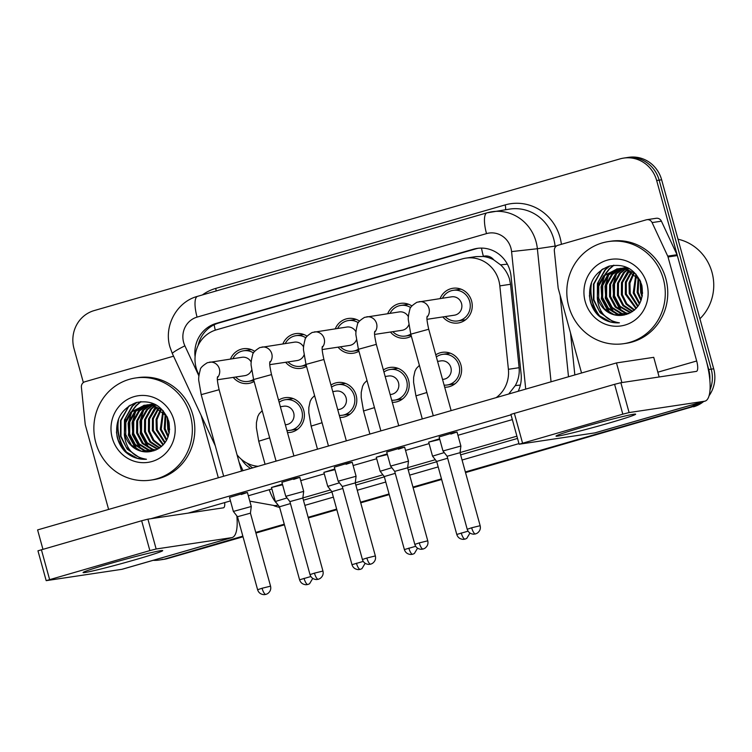 <?xml version="1.0" encoding="UTF-8"?>
<svg xmlns="http://www.w3.org/2000/svg" width="752" height="752" viewBox="0 0 752 752"><rect width="100%" height="100%" fill="white"/><g stroke="black" fill="none" stroke-linecap="round" stroke-linejoin="round"><path stroke-width="1.13" d="M383.37 369.956A17.55 16.723 81.5 0 1 389.865 367.446A17.55 16.723 81.5 0 1 408.552 380.174A17.55 16.723 81.5 0 1 395.073 402.17A17.55 16.723 81.5 0 1 392.29 402.339M330.965 385.071A17.55 16.723 81.5 0 1 337.46 382.561A17.55 16.723 81.5 0 1 356.147 395.289A17.55 16.723 81.5 0 1 342.677 417.285A17.55 16.723 81.5 0 1 339.885 417.454M278.569 400.186A17.55 16.723 81.5 0 1 285.064 397.686A17.55 16.723 81.5 0 1 303.742 410.404A17.55 16.723 81.5 0 1 290.272 432.4A17.55 16.723 81.5 0 1 287.48 432.569M435.775 354.841A17.55 16.723 81.5 0 1 442.27 352.331A17.55 16.723 81.5 0 1 460.948 365.049A17.55 16.723 81.5 0 1 447.478 387.054A17.55 16.723 81.5 0 1 444.686 387.224M411.344 336.135A17.55 16.723 81.5 0 1 405.713 338.109A17.55 16.723 81.5 0 1 390.457 332.046M358.939 351.25A17.55 16.723 81.5 0 1 353.308 353.224A17.55 16.723 81.5 0 1 338.052 347.161M306.534 366.374A17.55 16.723 81.5 0 1 300.913 368.339A17.55 16.723 81.5 0 1 285.657 362.276M254.138 381.49A17.55 16.723 81.5 0 1 248.508 383.454A17.55 16.723 81.5 0 1 233.252 377.391M440.099 298.544A17.55 16.723 81.5 0 1 452.901 288.27A17.55 16.723 81.5 0 1 471.589 300.997A17.55 16.723 81.5 0 1 458.118 322.993A17.55 16.723 81.5 0 1 442.862 316.93M508.719 394.02L515.28 385.597C518.382 380.042 519.66 374.073 519.115 367.7L510.533 284.275L509.48 278.973C507.75 273.484 504.789 268.774 500.578 264.854L493.782 259.891A10.321 9.832 -98.5 0 0 483.395 256.329A30.973 9.344 -106.1 0 1 481.496 248.094M496.188 397.629A30.973 29.507 -98.5 0 0 508.399 369.307L499.826 285.882A30.973 29.507 -98.5 0 0 498.83 280.571A30.973 29.507 -98.5 0 0 465.855 258.124A30.973 29.507 -98.5 0 0 462.226 258.914L216.332 329.846A30.973 29.507 -98.5 0 0 198.03 372.936L198.998 375.013M483.395 256.329L482.897 256.479A30.973 29.507 81.5 0 1 493.782 259.891M482.897 256.479L475.8 256.629L465.855 258.124M237.04 454.791A30.973 29.507 -98.5 0 0 258.162 466.296M387.703 313.669A17.55 16.723 81.5 0 1 400.506 303.385A17.55 16.723 81.5 0 1 411.87 305.932M335.298 328.784A17.55 16.723 81.5 0 1 348.101 318.51A17.55 16.723 81.5 0 1 359.465 321.048M282.893 343.899A17.55 16.723 81.5 0 1 295.696 333.625A17.55 16.723 81.5 0 1 307.06 336.172M230.488 359.014A17.55 16.723 81.5 0 1 243.3 348.74A17.55 16.723 81.5 0 1 254.655 351.287M116.457 431.911A41.304 39.348 -98.5 0 0 117.679 438.115A41.304 39.348 -98.5 0 0 120.348 445.25M127.238 453.033A41.304 39.348 81.5 0 1 119.549 437.833A41.304 39.348 81.5 0 1 118.666 418.704A41.304 39.348 81.5 0 0 119.549 437.833A41.304 39.348 81.5 0 0 127.238 453.033M589.399 295.489A41.304 39.348 -98.5 0 0 590.621 301.684A41.304 39.348 -98.5 0 0 593.29 308.828M600.181 316.601A41.304 39.348 81.5 0 1 592.491 301.402A41.304 39.348 81.5 0 1 591.608 282.282A41.304 39.348 81.5 0 0 592.491 301.402A41.304 39.348 81.5 0 0 600.181 316.601M242.849 536.148L165.149 558.905A30.973 29.507 81.5 0 1 161.52 559.695A30.973 29.507 81.5 0 0 165.149 558.905L242.934 536.458L167.63 558.529A30.973 29.507 81.5 0 1 164.011 559.319L159.039 560.061A30.973 29.507 81.5 0 1 153.182 560.325M697.198 403.392A30.973 29.507 81.5 0 1 688.569 407.565L465.441 472.275L691.06 407.189A30.973 29.507 81.5 0 0 700.45 402.452A30.973 29.507 81.5 0 1 691.06 407.189L465.526 472.594M441.556 479.165L413.036 487.39L441.556 479.165M389.151 494.28L360.64 502.505L389.151 494.28M336.755 509.395L308.235 517.62L336.755 509.395M284.35 524.511L255.83 532.745L284.35 524.511M83.35 382.552L74.006 348.618A30.973 29.507 81.5 0 1 94.16 310.585L620.071 158.879A30.973 29.507 81.5 0 1 623.699 158.089A30.973 29.507 81.5 0 1 656.675 180.536L708.732 369.533L711.213 369.166A30.973 29.507 81.5 0 1 710.02 389.874A30.973 29.507 81.5 0 0 711.213 369.166L659.156 180.16L711.213 369.166L713.695 368.79A30.973 29.507 81.5 0 1 709.07 395.731M623.699 158.089L626.181 157.713A30.973 29.507 81.5 0 1 659.156 180.16A30.973 29.507 81.5 0 0 626.181 157.713L628.663 157.337A30.973 29.507 81.5 0 1 661.638 179.784L713.695 368.79M703.618 401.54A30.973 29.507 81.5 0 1 693.541 406.823M441.64 479.485L413.13 487.71M389.245 494.6L360.725 502.825M336.84 509.715L308.32 517.94M284.435 524.83L255.924 533.055M243.018 536.778L167.63 558.529M518.175 391.284A30.973 29.507 -98.5 0 0 521.117 374.186L511.04 276.153A30.973 29.507 -98.5 0 0 510.044 270.852A30.973 29.507 -98.5 0 0 477.069 248.404A30.973 29.507 -98.5 0 0 473.45 249.194L216.181 323.407A30.973 29.507 -98.5 0 0 195.097 356.805M198.077 345.563A30.973 29.507 81.5 0 1 218.663 323.04L475.931 248.818A30.973 29.507 81.5 0 1 478.319 248.245M708.732 369.533A30.973 29.507 81.5 0 1 709.841 380.089M162.658 559.272A30.973 29.507 81.5 0 1 159.039 560.061M688.569 407.565L465.356 471.955M441.471 478.845L412.951 487.07M389.066 493.961L360.546 502.186M336.661 509.076L308.151 517.31M284.265 524.2L255.746 532.425M241.514 459.434A30.973 29.507 -98.5 0 0 250.548 468.487M252.672 467.876A30.973 29.507 81.5 0 1 247.248 463.241M427.155 316.216C427.427 317.278 425.717 315.708 428.725 329.244L410.799 334.179L408.458 320.625C407.96 318.51 408.421 314.778 409.849 309.448C409.793 307.643 412.171 305.237 416.975 302.238L451.651 296.814A9.297 8.855 81.5 0 1 461.54 303.545A9.297 8.855 81.5 0 1 454.405 315.191L427.004 319.309M442.458 298.196A15.491 14.758 81.5 0 1 453.212 290.319A15.491 14.758 81.5 0 1 469.699 301.543A15.491 14.758 81.5 0 1 457.808 320.944A15.491 14.758 81.5 0 1 445.212 316.573M480.152 525.704C480.857 528.759 479.87 531.26 477.191 533.206L475.546 533.929A6.712 2.021 73.9 0 1 475.471 533.948A6.712 2.021 -106.1 0 1 471.664 527.782L480.152 525.704L460.045 452.685L460.891 446.03L442.975 450.974L439.112 436.94L453.287 432.738L457.028 432.005L450.862 434.054M460.045 452.685L447.102 456.257M437.57 361.392L441.01 360.875A9.297 8.855 81.5 0 1 450.899 367.606A9.297 8.855 81.5 0 1 443.765 379.252L442.543 379.44M436.348 356.927A15.491 14.758 81.5 0 1 442.571 354.371A15.491 14.758 81.5 0 1 459.058 365.594A15.491 14.758 81.5 0 1 447.167 385.005A15.491 14.758 81.5 0 1 444.112 385.127M447.647 458.231L436.677 461.446L432.541 456.163L444.235 452.591M374.75 331.331C375.022 332.403 373.321 330.824 376.32 344.36L358.403 349.304L356.063 335.74C355.555 333.625 356.016 329.893 357.444 324.563C357.388 322.758 359.766 320.352 364.57 317.353L399.246 311.93A9.297 8.855 81.5 0 1 408.43 316.836M390.053 313.311A15.491 14.758 81.5 0 1 400.807 305.434A15.491 14.758 81.5 0 1 410.733 307.606M427.756 540.82C428.452 543.875 427.465 546.375 424.786 548.321L423.141 549.045A6.712 2.021 73.9 0 1 423.066 549.063A6.712 2.021 -106.1 0 1 419.268 542.897L427.756 540.82L407.64 467.8L408.486 461.145L390.57 466.09L386.707 452.055L400.882 447.854L404.623 447.12L398.457 449.17M407.64 467.8L394.706 471.372L390.57 466.09M408.853 324.704A9.297 8.855 81.5 0 1 402 330.307L374.599 334.424M410.78 334.085A15.491 14.758 81.5 0 1 405.403 336.069A15.491 14.758 81.5 0 1 392.817 331.688M322.345 346.446C322.617 347.518 320.916 345.939 323.915 359.484L305.998 364.419L303.658 350.855C303.15 348.74 303.611 345.008 305.039 339.678C304.992 337.874 307.361 335.467 312.165 332.469L346.841 327.045A9.297 8.855 81.5 0 1 356.025 331.952M337.657 328.427A15.491 14.758 81.5 0 1 348.411 320.549A15.491 14.758 81.5 0 1 358.328 322.73M375.351 555.935C376.047 558.99 375.06 561.49 372.381 563.436L370.745 564.16A6.712 2.021 73.9 0 1 370.661 564.179A6.712 2.021 -106.1 0 1 366.863 558.022L375.351 555.935L355.245 482.916L356.081 476.26L338.165 481.205L334.302 467.171L348.477 462.969L352.218 462.236L346.052 464.285M355.245 482.916L342.301 486.488L338.165 481.205M356.448 339.819A9.297 8.855 81.5 0 1 349.605 345.431L322.204 349.539M358.375 349.201A15.491 14.758 81.5 0 1 353.008 351.184A15.491 14.758 81.5 0 1 340.412 346.804M269.949 361.562C270.222 362.633 268.511 361.063 271.519 374.599L253.593 379.534L251.253 365.98C250.754 363.855 251.215 360.133 252.644 354.803C252.587 352.989 254.966 350.592 259.769 347.593L294.436 342.16A9.297 8.855 81.5 0 1 303.62 347.067M285.252 343.542A15.491 14.758 81.5 0 1 296.006 335.665A15.491 14.758 81.5 0 1 305.923 337.845M322.946 571.05C323.651 574.105 322.664 576.605 319.985 578.561L318.34 579.284A6.712 2.021 73.9 0 1 318.256 579.294A6.712 2.021 -106.1 0 1 314.458 573.137L322.946 571.05L302.84 498.04L303.686 491.385L285.76 496.32L281.897 482.286L296.081 478.093L299.822 477.351L293.656 479.4M302.84 498.031L289.896 501.603L285.769 496.32M304.043 354.935A9.297 8.855 81.5 0 1 297.2 360.546L269.799 364.654M305.97 364.316A15.491 14.758 81.5 0 1 300.603 366.299A15.491 14.758 81.5 0 1 288.007 361.919M217.544 376.677C217.817 377.748 216.115 376.179 219.114 389.715L201.198 394.65L198.857 381.095C198.349 378.97 198.81 375.248 200.239 369.918C200.182 368.104 202.561 365.707 207.364 362.708L242.041 357.275A9.297 8.855 81.5 0 1 251.224 362.182M232.847 358.657A15.491 14.758 81.5 0 1 243.601 350.78A15.491 14.758 81.5 0 1 253.527 352.961M270.551 586.165C271.246 589.22 270.259 591.73 267.58 593.676L265.935 594.4A6.712 2.021 73.9 0 1 265.86 594.418A6.712 2.021 -106.1 0 1 262.063 588.252L270.551 586.165L250.435 513.155L251.281 506.5L233.364 511.435L229.501 497.41L243.676 493.209L247.417 492.475L241.251 494.515M250.435 513.155L237.491 516.718L233.364 511.435M251.647 370.05A9.297 8.855 81.5 0 1 244.795 375.662L217.394 379.769M253.574 379.431A15.491 14.758 81.5 0 1 248.198 381.414A15.491 14.758 81.5 0 1 235.611 377.043M385.174 376.508L388.605 375.991A9.297 8.855 81.5 0 1 398.504 382.721A9.297 8.855 81.5 0 1 391.369 394.368L390.147 394.556M383.943 372.043A15.491 14.758 81.5 0 1 390.175 369.495A15.491 14.758 81.5 0 1 406.663 380.719A15.491 14.758 81.5 0 1 394.772 400.12A15.491 14.758 81.5 0 1 391.707 400.243M395.242 473.346L384.272 476.561L380.145 471.278L391.839 467.706M332.769 391.623L336.2 391.106A9.297 8.855 81.5 0 1 346.099 397.846A9.297 8.855 81.5 0 1 338.964 409.483L337.742 409.671M331.538 387.167A15.491 14.758 81.5 0 1 337.77 384.61A15.491 14.758 81.5 0 1 354.258 395.834A15.491 14.758 81.5 0 1 342.367 415.245A15.491 14.758 81.5 0 1 339.312 415.367M342.846 488.462L331.867 491.676L327.74 486.394L339.434 482.822M280.364 406.738L283.805 406.221A9.297 8.855 81.5 0 1 293.694 412.961A9.297 8.855 81.5 0 1 286.559 424.607L285.337 424.786M279.142 402.282A15.491 14.758 81.5 0 1 285.365 399.726A15.491 14.758 81.5 0 1 301.853 410.949A15.491 14.758 81.5 0 1 289.962 430.36A15.491 14.758 81.5 0 1 286.907 430.482M290.441 503.577L279.471 506.792L275.335 501.509L287.029 497.937M583.42 427.014A41.304 1.57 -15.4 0 1 635.543 414.108A41.304 1.57 -15.4 0 1 608.255 423.282A41.304 1.57 -15.4 0 1 556.076 435.991A41.304 1.57 -15.4 0 1 583.42 427.014M581.55 373.011L558.304 288.627A5.161 4.916 -98.5 0 1 558.134 287.743L554.337 250.783A5.161 4.916 -98.5 0 1 557.862 245.331L646.306 219.819A5.161 4.916 -98.5 0 1 646.908 219.687L656.223 218.287A5.161 4.916 81.5 0 1 661.412 221.182L677.026 254.731A5.161 4.916 81.5 0 1 677.336 255.577L705.987 359.588A41.304 12.455 -106.1 0 1 705.019 401.136A41.304 12.455 -106.1 0 1 704.53 401.239L629.095 412.566L622.806 414.164L614.591 384.319L620.87 382.721L696.314 371.403A10.321 3.111 73.9 0 0 696.437 371.375A10.321 3.111 73.9 0 0 696.681 360.988L668.03 256.977A5.161 4.916 -98.5 0 0 667.72 256.131L652.097 222.583A5.161 4.916 -98.5 0 0 646.908 219.687M705.019 401.136L595.293 432.785A41.304 12.455 -106.1 0 1 594.813 432.898L519.124 444.225L622.806 414.164M519.124 444.225L510.899 414.38L614.591 384.319M110.478 563.445A41.304 1.57 -15.4 0 1 162.601 550.539A41.304 1.57 -15.4 0 1 135.313 559.714A41.304 1.57 -15.4 0 1 83.134 572.422A41.304 1.57 -15.4 0 1 110.478 563.445M108.608 509.433L85.361 425.059A5.161 4.916 -98.5 0 1 85.192 424.166L81.395 387.214A5.161 4.916 -98.5 0 1 84.92 381.762L173.364 356.251A5.161 4.916 -98.5 0 1 173.571 356.194M236.833 515.872A41.304 12.455 -106.1 0 1 232.077 537.567A41.304 12.455 -106.1 0 1 231.588 537.671L156.153 548.998L149.864 550.596L141.649 520.751L147.928 519.153L223.372 507.826A10.321 3.111 73.9 0 0 223.494 507.807A10.321 3.111 73.9 0 0 224.698 502.58M232.077 537.567L122.35 569.217A41.304 12.455 -106.1 0 1 121.871 569.32L46.182 580.657L149.864 550.596M46.182 580.657L37.957 550.812L141.649 520.751M218.324 477.783L201.151 415.433M568.747 306.271A51.625 49.181 81.5 0 1 608.377 241.58A51.625 49.181 81.5 0 1 663.339 278.992A51.625 49.181 81.5 0 1 623.709 343.683A51.625 49.181 81.5 0 1 568.747 306.271M608.377 241.58L610.859 241.204A51.625 49.181 81.5 0 1 665.821 278.616A51.625 49.181 81.5 0 1 626.19 343.316L623.709 343.683M678.003 239.202A46.464 44.265 81.5 0 1 712.003 272.337A46.464 44.265 81.5 0 1 699.915 318.763M619.187 268.699L608.631 274.941L602.737 285.478L602.643 297.604L608.274 308.066L618.041 314.092L624.997 314.825M618.689 268.718L607.644 275.091L601.76 285.628L601.656 297.745L607.296 308.217L617.054 314.242L624.357 314.947M621.199 268.708L612.57 274.348L606.685 284.886L606.591 297.012L612.222 307.474L621.989 313.499L627.093 314.28M620.701 268.69L611.583 274.499L605.698 285.036L605.604 297.153L611.235 307.624L621.002 313.65L626.595 314.43M623.248 268.915L616.518 273.756L610.624 284.294L610.53 296.42L616.161 306.882L625.927 312.907L629.048 313.537M622.731 268.84L615.531 273.907L609.637 284.444L609.543 296.561L615.174 307.032L624.94 313.058L628.569 313.744M625.316 269.31L620.456 273.164L614.572 283.701L614.478 295.827L620.109 306.29L630.956 312.588M624.799 269.188L619.469 273.314L613.585 283.852L613.491 295.978L619.122 306.44L630.486 312.851M627.431 269.93L624.404 272.572L618.511 283.119L618.417 295.235L623.662 305.274L632.817 311.413M626.895 269.752L623.417 272.722L617.524 283.26L617.43 295.386L622.882 305.65L632.357 311.732M629.574 270.795L622.459 282.526L622.355 294.643L626.811 303.742L634.632 309.965M629.029 270.551L627.356 272.13L621.472 282.667L621.378 294.793L626.021 304.128L634.18 310.35M631.765 271.951L626.294 282.329L626.303 294.051L636.408 308.198M631.21 271.632L625.391 282.141L625.316 294.201L635.976 308.677M634.011 273.484L629.932 283.147L630.242 293.459L638.138 306.036M633.447 273.061L629.02 282.931L629.255 293.609L637.715 306.619M636.333 275.514L634.19 292.866L639.802 303.31M635.75 274.941L633.203 293.017L639.397 304.062M638.777 278.353L638.128 292.274L641.343 299.653M638.147 277.535L637.141 292.425L640.967 300.697M641.428 283.927L642.556 293.365M640.713 281.887L641.089 291.832L642.321 295.517M636.06 274.198L626.726 269.272L617.683 268.784L603.706 275.683L598.084 285.262L597.332 296.514A23.34 22.24 81.5 0 0 597.765 298.337A23.34 22.24 81.5 0 0 622.609 315.248A23.34 22.24 81.5 0 0 623.812 315.032C638.025 311.018 644.05 301.176 641.87 285.525C636.117 269.517 625.166 263.068 609.007 266.18C594.071 272.346 587.754 283.72 590.057 300.292C591.363 306.055 594.014 311.018 598.009 315.191C604.213 320.737 611.338 323.275 619.404 322.824C606.3 320.719 598.94 312.597 597.314 298.45L597.332 296.514M617.195 268.859L604.683 275.533L598.799 286.07L598.705 298.196L604.335 308.658L614.102 314.684L622.628 315.248M639.839 279.923L625.739 269.413L616.706 268.925M628.747 268.257L619.178 268.605M621.143 268.267L619.676 268.577M629.762 268.849L620.644 268.342M625.081 267.674L623.615 267.985M623.126 268.107L621.678 268.539M624.583 267.75L623.117 268.013M622.628 268.126L621.18 268.53M627.074 267.515L625.626 267.947M625.147 268.116L623.718 268.699M626.576 267.533L625.119 267.938M624.639 268.097L623.211 268.643M627.187 268.323L625.786 269.047M627.817 267.778L627.149 268.05M626.679 268.248L625.269 268.934M646.88 283.739A33.671 32.073 81.5 0 1 624.978 325.071A33.671 32.073 81.5 0 1 585.197 301.533A33.671 32.073 81.5 0 1 607.108 260.201A33.671 32.073 81.5 0 1 646.88 283.739M640.46 281.276L641.24 292.707L642.255 295.959M616.602 273.672L612.899 285.13L613.641 296.852L621.838 311.253M608.716 274.856L605.012 286.315L605.755 298.036L613.952 312.437M613.942 265.221L609.411 269.113L605.755 273.784M604.768 275.448L601.064 286.907L601.807 298.629L610.013 313.029M609.806 265.954L605.473 269.705L598.272 282.094L597.332 296.673M603.085 268.774L601.534 270.297L593.948 284.021L593.93 299.813L599.147 310.792L608.246 318.82M590.987 303.611L598.648 315.257L610.267 321.875L619.404 322.824M640.084 280.43L640.742 292.782L642.086 296.861M615.512 274.875L613.143 296.927L620.541 310.501M607.625 276.059L605.257 298.112L612.654 311.685M613.491 265.268L608.923 269.178L604.805 274.612M603.687 276.651L601.318 298.704L608.706 312.277M609.167 266.133L604.984 269.771L597.417 283.457L597.351 299.211M601.807 269.583L593.46 284.096L593.431 299.888L600.105 312.663L611.714 320.709M95.805 442.702A51.625 49.181 81.5 0 1 135.435 378.002A51.625 49.181 81.5 0 1 190.397 415.414A51.625 49.181 81.5 0 1 150.767 480.114A51.625 49.181 81.5 0 1 95.805 442.702M135.435 378.002L137.917 377.636A51.625 49.181 81.5 0 1 192.879 415.048A51.625 49.181 81.5 0 1 153.248 479.748L150.767 480.114M146.245 405.131L135.689 411.372L129.795 421.91L129.701 434.026L135.332 444.498L145.098 450.523L152.054 451.256M145.747 405.149L134.702 411.523L128.818 422.06L128.714 434.177L134.354 444.648L144.111 450.664L151.415 451.379M148.257 405.14L139.628 410.78L133.743 421.317L133.649 433.434L139.28 443.906L149.046 449.931L154.151 450.702M147.759 405.121L138.641 410.93L132.756 421.468L132.662 433.584L138.293 444.056L148.059 450.072L153.652 450.862M150.306 405.337L143.576 410.188L137.682 420.725L137.588 432.851L143.218 443.313L152.985 449.339L156.106 449.969M149.789 405.272L142.589 410.338L136.695 420.876L136.601 432.992L142.231 443.464L151.998 449.48L155.626 450.175M152.374 405.742L147.514 409.596L141.63 420.133L141.536 432.259L147.166 442.721L158.014 449.019M151.857 405.619L146.527 409.746L140.643 420.283L140.549 432.4L146.179 442.872L157.544 449.282M154.489 406.362L151.462 409.003L145.568 419.541L145.474 431.667L150.72 441.706L159.875 447.844M153.953 406.183L150.475 409.154L144.581 419.691L144.487 431.808L149.939 442.082L159.415 448.164M156.632 407.227L149.516 418.949L149.413 431.075L153.869 440.164L161.689 446.397M156.087 406.982L154.414 408.562L148.529 419.099L148.435 431.216L153.079 440.559L161.238 446.782M158.822 408.383L153.352 418.761L153.361 430.482L163.466 444.629M158.268 408.063L152.449 418.573L152.374 430.623L163.034 445.099M161.069 409.906L156.989 419.578L157.3 429.89L165.196 442.467M160.505 409.483L156.078 419.362L156.313 430.031L164.773 443.05M163.391 411.936L161.248 429.298L166.859 439.741M162.808 411.372L160.261 429.439L166.455 440.484M165.835 414.775L165.186 428.706L168.401 436.085M165.205 413.957L164.199 428.856L168.025 437.128M168.486 420.359L169.614 429.796M167.771 418.319L168.147 428.264L169.379 431.949M163.118 410.63L153.784 405.695L144.741 405.215L130.763 412.115L125.142 421.693L124.39 432.945A23.34 22.24 81.5 0 0 124.823 434.759A23.34 22.24 81.5 0 0 149.667 451.679A23.34 22.24 81.5 0 0 150.87 451.463C165.083 447.449 171.108 437.608 168.927 421.947C163.175 405.948 152.224 399.5 136.065 402.602C121.128 408.778 114.812 420.142 117.115 436.724C118.421 442.486 121.072 447.449 125.067 451.623C131.271 457.16 138.396 459.707 146.461 459.256C133.358 457.15 125.998 449.029 124.371 434.872L124.39 432.945M144.252 405.29L131.741 411.964L125.857 422.502L125.763 434.618L131.393 445.09L141.16 451.115L149.686 451.679M166.897 416.345L152.797 405.845L143.764 405.356M155.805 404.689L146.236 405.037M148.2 404.698L146.734 404.999M156.82 405.272L147.702 404.764M152.139 404.106L150.673 404.407M150.184 404.538L148.736 404.971M151.641 404.172L150.174 404.444M149.686 404.557L148.238 404.961M154.132 403.946L152.684 404.379M152.205 404.548L150.776 405.121M153.634 403.965L152.177 404.369M151.697 404.529L150.268 405.065M154.245 404.745L152.844 405.469M154.874 404.209L154.207 404.473M153.737 404.679L152.327 405.366M173.938 420.161A33.671 32.073 81.5 0 1 152.036 461.493A33.671 32.073 81.5 0 1 112.255 437.955A33.671 32.073 81.5 0 1 134.166 396.624A33.671 32.073 81.5 0 1 173.938 420.161M167.517 417.708L168.298 429.138L169.313 432.391M143.66 410.103L139.957 421.562L140.699 433.284L148.896 447.684M135.774 411.288L132.07 422.746L132.813 434.468L141.009 448.869M141 401.653L136.469 405.535L132.813 410.216M131.826 411.88L128.122 423.338L128.865 435.051L137.071 449.461M136.864 402.386L132.531 406.127L125.33 418.526L124.39 433.096M130.143 405.196L128.592 406.719L121.006 420.453L120.987 436.235L126.204 447.224L135.304 455.242M118.045 440.042L125.706 451.689L137.325 458.306L146.461 459.256M167.141 416.862L167.799 429.213L169.144 433.293M142.57 411.306L140.201 433.349L147.599 446.932M134.683 412.481L132.314 434.534L139.712 448.117M140.549 401.7L135.98 405.61L131.863 411.034M130.745 413.074L128.376 435.126L135.764 448.709M136.225 402.555L132.042 406.202L124.475 419.889L124.409 435.643M128.865 406.014L120.517 420.528L120.489 436.31L127.163 449.094L138.772 457.141M282.583 484.777L271.472 487.484L282.404 484.109M334.988 469.662L323.877 472.369L334.809 468.994M387.393 454.546L376.273 457.244L387.205 453.879M439.788 439.431L428.678 442.129L439.61 438.764M42.92 549.233L37.6 529.916L616.48 362.925L653.732 357.332L659.147 376.978M150.908 518.711L511.022 414.822M512.338 419.597L457.93 435.295M429.082 443.614L405.525 450.41M376.686 458.729L353.13 465.526M324.281 473.845L300.725 480.641M271.876 488.969L248.32 495.765M230.469 500.917L188.169 513.118M616.48 362.925L621.895 382.571M510.533 284.275L499.826 285.882M515.28 385.597L520.393 385.071M500.578 264.854L507.374 264.168M248.442 464.454A30.973 2.782 -25 0 1 249.062 464.087M215.288 330.175A30.973 9.344 -106.1 0 1 214.151 324.77M519.115 367.7L508.399 369.307M661.638 179.784L656.675 180.536M475.931 248.818L473.45 249.194M525.723 389.113L511.576 251.591A20.652 19.674 -98.5 0 0 510.918 248.047A20.652 19.674 -98.5 0 0 486.516 233.609L197.08 317.109A20.652 19.674 -98.5 0 0 183.638 342.461A20.652 19.674 -98.5 0 0 184.879 345.826L198.904 375.944M197.804 296.279A20.652 6.232 73.9 0 0 197.56 296.335L487.005 212.835A20.652 6.232 73.9 0 1 487.249 212.788A41.304 39.348 81.5 0 1 492.081 211.735A41.304 39.348 81.5 0 1 536.044 241.665A41.304 39.348 81.5 0 1 537.37 248.733L555.07 246.083A41.304 39.348 -98.5 0 0 553.735 239.004A41.304 39.348 -98.5 0 0 509.771 209.075L487.005 212.835A20.652 6.232 73.9 0 0 486.516 233.609M197.08 317.109A20.652 6.232 73.9 0 1 197.56 296.335C176.635 301.815 163.607 326.114 169.943 347.01L172.368 353.619A20.652 1.861 -25 0 1 184.879 345.826M202.373 294.944A46.464 44.265 81.5 0 1 215.683 288.42L505.128 204.92A5.161 1.56 -106.1 0 1 505.4 209.733M505.128 204.92A46.464 44.265 81.5 0 1 560.024 237.406A46.464 44.265 81.5 0 1 561.396 244.315M570.524 332.986L574.838 374.938M518.955 443.614L462.066 460.017M438.181 466.907L409.661 475.132M385.776 482.023L357.256 490.257M333.371 497.147L304.861 505.372M279.631 507.384A46.464 44.265 81.5 0 1 274.019 505.767M511.576 251.591L537.37 248.733L551.056 381.8M568.503 376.771L560.118 295.216M555.192 247.295L555.07 246.083L556.64 245.885M278.08 505.024A41.304 39.348 81.5 0 1 274.847 505.654L278.184 505.156M516.906 436.169L460.064 452.563M435.314 459.707L407.659 467.678M382.909 474.822L355.254 482.803M330.513 489.937L302.859 497.918M303.432 500.193L331.952 491.968M355.837 485.078L384.357 476.853M408.242 469.962L436.752 461.737M460.638 454.847L517.526 438.435M239.098 462.273L243.009 470.667M215.683 288.42A5.161 1.56 -106.1 0 1 216.162 290.968M269.254 489.721A20.652 6.232 73.9 0 0 276.783 503.351M218.663 323.04L216.181 323.407M419.108 301.702A9.297 8.855 81.5 0 1 427.014 317.269M471.664 527.782L467.218 529.267L447.102 456.248L442.975 450.974M468.073 531.166L456.784 534.456L436.677 461.437M461.239 532.98A6.712 2.021 -106.1 0 0 465.037 539.137A6.712 2.021 73.9 0 0 465.112 539.118L466.757 538.394L469.953 533.065M426.863 392.506L415.931 395.872L413.591 382.317L413.638 377.25L414.982 371.14L416.439 368.395L419.39 365.359M366.713 316.818A9.297 8.855 81.5 0 1 374.609 332.384M419.268 542.897L414.813 544.382L394.697 471.363M314.308 331.933A9.297 8.855 81.5 0 1 322.213 347.499M366.863 558.022L362.408 559.497L342.301 486.478M261.903 347.048A9.297 8.855 81.5 0 1 269.808 362.614M314.458 573.137L310.012 574.613L289.896 501.603M209.507 362.163A9.297 8.855 81.5 0 1 217.403 377.739M262.063 588.252L257.607 589.728L237.491 516.718M415.677 546.29L404.379 549.571L384.272 476.561M408.834 548.095A6.712 2.021 -106.1 0 0 412.632 554.252A6.712 2.021 73.9 0 0 412.716 554.233L414.352 553.519L417.557 548.18M374.468 407.622L363.536 410.996L361.195 397.432L361.233 392.365L362.577 386.255L364.034 383.511L366.985 380.474M363.272 561.406L351.983 564.686L331.867 491.676M356.429 563.21A6.712 2.021 -106.1 0 0 360.236 569.367A6.712 2.021 73.9 0 0 360.311 569.358L361.956 568.634L365.152 563.295M322.063 422.737L311.131 426.111L308.79 412.547L308.837 407.481L310.172 401.371L311.629 398.626L314.59 395.59M310.867 576.521L299.578 579.801L279.471 506.792M304.034 578.326A6.712 2.021 -106.1 0 0 307.831 584.492A6.712 2.021 73.9 0 0 307.906 584.473L309.551 583.749L312.747 578.41M269.658 437.852L258.726 441.227L256.385 427.672L256.432 422.596L257.776 416.495L259.233 413.741L262.185 410.705M594.813 432.898L704.53 401.239M514.33 413.243L522.546 443.088M657.831 372.193L696.681 360.988M677.336 255.577L668.03 256.977M620.87 382.721L629.095 412.566M667.72 256.131L677.026 254.731M661.412 221.182L652.097 222.583M121.871 569.32L231.588 537.671M41.388 549.674L49.604 579.519M147.928 519.153L156.153 548.998M599.156 315.727A41.304 39.348 81.5 0 1 592.172 301.449A41.304 39.348 81.5 0 1 591.081 283.654M126.214 452.149A41.304 39.348 81.5 0 1 119.23 437.88A41.304 39.348 81.5 0 1 118.139 420.086M249.805 501.142L274.847 505.654M172.368 353.619L215.269 445.757M453.212 290.319L460.995 289.144M410.799 334.179L433.274 415.781M457.808 320.944L465.591 319.779M428.725 329.244L451.134 410.63M457.028 432.005L460.891 446.03M467.218 529.267C468.195 532.275 470.338 533.911 473.657 534.193L475.546 533.929M442.571 354.371L450.354 353.205M415.931 395.872L422.295 418.949M428.678 442.129L432.541 456.154M447.167 385.005L454.951 383.84M456.784 534.456C457.761 537.464 459.914 539.109 463.232 539.381L465.112 539.118M400.807 305.434L408.59 304.259M358.403 349.304L380.879 430.896M405.403 336.069L411.09 335.213M376.32 344.36L398.739 425.745M404.623 447.12L408.486 461.145M414.813 544.382C415.79 547.39 417.943 549.035 421.261 549.308L423.141 549.045M348.411 320.549L356.185 319.384M305.998 364.419L328.474 446.011M353.008 351.184L358.685 350.329M323.915 359.484L346.334 440.86M352.218 462.236L356.081 476.26M362.408 559.497C363.385 562.505 365.538 564.15 368.856 564.423L370.745 564.16M296.006 335.665L303.789 334.499M253.593 379.534L276.069 461.126M300.603 366.299L306.28 365.444M271.519 374.599L293.929 455.975M299.822 477.351L303.686 491.385M310.012 574.613C310.99 577.621 313.133 579.266 316.451 579.548L318.34 579.284M243.601 350.78L251.384 349.614M201.198 394.65L223.673 476.242M248.198 381.414L253.885 380.559M219.114 389.715L241.533 471.09M247.417 492.475L251.281 506.5M257.607 589.728C258.585 592.736 260.728 594.381 264.055 594.663L265.935 594.4M390.175 369.495L397.949 368.32M363.536 410.996L369.89 434.064M376.273 457.244L380.136 471.278M394.772 400.12L402.555 398.955M404.379 549.571C405.356 552.579 407.509 554.224 410.827 554.497L412.716 554.233M337.77 384.61L345.553 383.435M311.131 426.111L317.485 449.179M323.877 472.369L327.74 486.394M342.367 415.245L350.15 414.07M351.983 564.686C352.961 567.694 355.104 569.339 358.431 569.621L360.311 569.358M285.365 399.726L293.148 398.56M258.726 441.227L265.08 464.294M271.472 487.484L275.335 501.509M289.962 430.36L297.745 429.185M299.578 579.801C300.556 582.809 302.708 584.454 306.026 584.736L307.906 584.473"/></g></svg>
